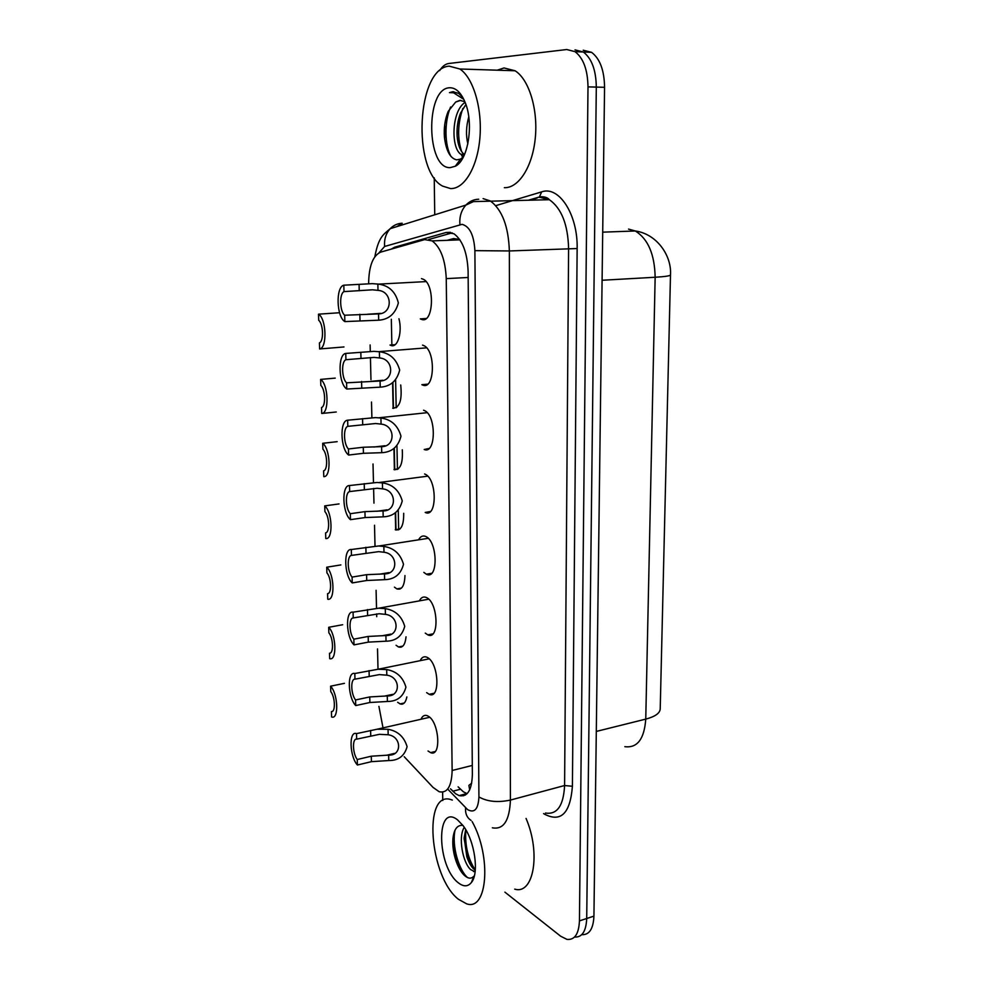 <?xml version="1.0" encoding="UTF-8"?>
<svg xmlns="http://www.w3.org/2000/svg" width="989" height="989" viewBox="0 0 989 989"><rect width="100%" height="100%" fill="white"/><g stroke="black" fill="none" stroke-linecap="round" stroke-linejoin="round"><path stroke-width="1.48" d="M398.95 318.755C402.436 331.834 397.887 347.634 391.409 345.606L390.012 345.062L395.155 344.667M400.718 384.981C402.263 400.186 399.605 407.925 392.72 408.222L396.824 407.307M402.288 449.81C403.067 463.557 400.31 470.158 394.005 469.59L398.419 468.749M403.697 513.303C403.833 525.48 401.015 530.969 395.266 529.745L399.964 528.991M404.958 575.573C404.563 585.748 401.855 590.198 396.849 588.9L394.45 587.157M406.034 636.817C405.193 644.779 402.671 648.154 398.48 646.954L396.07 645.273M406.85 696.936C405.7 702.61 403.45 704.947 400.075 703.908L397.652 702.289M421.487 278.626L423.638 279.405C434.999 285.129 433.466 322.921 422.142 319.595L420.3 318.903L426.185 318.507M422.55 345.124L424.194 345.767C435.803 351.28 434.69 389.456 423.181 385.24L421.846 384.696L427.631 384.152M423.576 410.225L424.726 410.695C436.545 415.998 435.914 454.631 424.207 449.501L429.028 448.474M424.59 473.978L425.233 474.25C437.262 479.331 437.113 518.496 425.208 512.45L430.363 511.511M418.631 539.747C420.436 536.397 422.748 535.296 425.591 536.421L425.74 536.495C437.818 541.255 438.362 580.716 426.346 574.189L423.836 572.384M419.373 600.879C421.091 597.455 423.366 596.305 426.222 597.443L426.568 597.603C438.312 602.684 439.487 640.86 427.792 634.851L425.258 633.108M420.177 660.677C421.747 657.302 423.935 656.127 426.704 657.141L427.52 657.549C438.856 663.223 440.464 699.804 429.201 694.315L426.655 692.634M420.98 719.263C422.427 715.937 424.491 714.738 427.174 715.653L428.46 716.308C439.4 722.514 441.391 757.623 430.574 752.617L428.027 750.997M404.217 756.721L433.034 787.392L439.165 791.732C447.337 793.475 451.664 786.391 452.134 770.493L446.249 278.626C445.396 259.996 440.711 247.411 432.156 240.883L424.652 239.61L380.617 252.146C372.853 255.731 368.86 266.264 368.625 283.769M469.664 789.89L468.897 785.365L471.704 783.164M402.263 703.439L402.3 704.131M395.625 380.122L396.181 407.765M396.96 445.977L397.442 469.416M398.27 510.448L398.666 529.844M399.865 588.381L399.877 589.085M401.039 646.447L401.052 647.177M459.601 239.387L453.617 238.559L447.201 240.327M378.923 706.381L383.015 727.879M370.121 344.951L370.282 351.478M370.43 357.548L370.962 379.615M371.505 402.041L371.889 417.741M373.014 463.977L373.471 482.607M373.607 488.43L373.966 503.141M374.51 525.246L375.016 546.126M376.092 590.322L376.525 608.322M376.661 613.909L376.735 616.691M377.514 648.908L378.008 669.256M575.017 49.87L583.325 51.997C591.706 58.4 596.033 70.095 596.305 87.094L586.712 918.509C586.106 931.354 582.051 937.523 574.547 937.053C582.051 937.523 586.106 931.354 586.712 918.509L596.305 87.094C596.033 70.095 591.706 58.4 583.325 51.997L575.017 49.87M583.213 50.216L591.558 52.33C599.964 58.71 604.304 70.367 604.563 87.304L593.932 916.135C593.326 928.918 589.259 935.087 581.73 934.667M450.477 788.814L455.669 793.771L459.131 795.601C467.426 797.282 471.84 790.248 472.371 774.498L468.106 271.27C467.315 252.764 462.592 240.265 453.939 233.75L446.138 232.477L394.648 247.201L391.187 249.141M467.105 793.685L463.334 791.781L458.117 786.848M439.635 70.639C442.33 66.35 445.384 63.964 448.783 63.494L566.759 49.524L575.029 51.663C583.374 58.079 587.701 69.811 587.998 86.884L579.443 920.895C578.812 934.061 574.646 940.218 566.92 939.365L560.602 936.187L504.897 892.14M442.751 800.509L442.627 792.152M434.74 214.798L434.233 177.822M428.793 239.486L452.183 232.86M395.649 529.906L395.291 512.883M394.388 469.713L393.956 448.512M393.115 408.321L392.584 382.743M388.17 734.765L379.393 734.333L356.67 739.154C352.133 738.301 352.579 753.457 357.252 759.527L357.4 765.016L371.419 761.666L388.764 760.541C398.419 760.628 404.526 756.016 407.097 746.683C404.142 736.817 397.801 731.019 388.047 729.289L388.17 734.765C401.794 736.508 402.189 755.917 388.64 755.101L388.764 760.541M357.252 759.527L371.271 756.202L388.64 755.101M357.4 765.016C349.513 756.4 348.734 730.475 356.51 733.615L377.081 729.227L388.047 729.289M356.51 733.615L356.67 739.154M344.432 683.337L330.586 686.193C338.151 693.944 338.955 720.041 331.587 716.963L331.414 711.586C335.679 712.303 335.209 697.208 330.771 691.62L330.586 686.193M332.279 711.4L331.414 711.586M386.81 675.178L379.356 674.609L354.977 679.171C350.403 678.701 350.86 694.154 355.558 699.965L355.719 705.565L369.886 702.499L387.404 701.473C397.158 701.461 403.339 696.689 405.923 687.132C402.943 677.082 396.527 671.234 386.674 669.578L386.81 675.178C400.57 676.797 400.965 696.615 387.28 695.935L387.404 701.473M355.558 699.965L369.738 696.936L387.28 695.935M355.719 705.565C347.769 697.443 346.966 670.987 354.816 673.521L378.107 669.244L386.674 669.578M354.816 673.521L354.977 679.171M385.413 614.354L379.17 613.736L353.234 617.94C348.635 617.865 349.105 633.64 353.839 639.166L354 644.877L368.328 642.121L386.031 641.193C395.884 641.082 402.115 636.125 404.724 626.346C401.719 616.122 395.241 610.225 385.29 608.643L385.413 614.354C399.321 615.85 399.717 636.088 385.895 635.531L386.031 641.193M353.839 639.166L368.18 636.446L385.895 635.531M354 644.877C345.989 637.275 345.173 610.275 353.073 612.166L378.688 608.198L385.29 608.643M353.073 612.166L353.234 617.94M383.992 552.258L378.676 551.639L351.466 555.41C346.83 555.756 347.3 571.865 352.084 577.094L352.245 582.929L366.734 580.494L384.622 579.665C394.574 579.43 400.866 574.312 403.5 564.286C400.458 553.889 393.919 547.931 383.856 546.435L383.992 552.258C398.035 553.642 398.456 574.288 384.486 573.892L384.622 579.665M352.084 577.094L366.573 574.683L384.486 573.892M352.245 582.929C344.172 575.858 343.331 548.302 351.305 549.525L378.54 545.977L383.856 546.435M351.305 549.525L351.466 555.41M382.545 488.863L377.168 488.257L349.661 491.57C344.988 492.337 345.47 508.791 350.291 513.711L350.452 519.67L365.102 517.556L383.188 516.839C393.239 516.493 399.593 511.189 402.251 500.929C399.185 490.334 392.571 484.326 382.409 482.904L382.545 488.863C396.737 490.111 397.158 511.202 383.052 510.942L383.188 516.839M350.291 513.711L364.941 511.634L383.052 510.942M350.452 519.67C342.318 513.167 341.465 485.03 349.488 485.55L377.032 482.471L382.409 482.904M349.488 485.55L349.661 491.57M342.676 624.727L328.682 627.298C336.297 634.555 337.113 661.184 329.696 658.686L329.522 653.21C333.812 653.556 333.33 638.152 328.855 632.824L328.682 627.298M340.871 564.929L326.729 567.204C334.406 573.954 335.234 601.127 327.767 599.235L327.582 593.635C331.908 593.623 331.426 577.897 326.914 572.854L326.729 567.204M339.029 503.92L324.738 505.886C332.465 512.092 333.318 539.833 325.789 538.572L325.604 532.861C329.967 532.453 329.473 516.406 324.924 511.647L324.738 505.886M472.149 821.612C491.731 856.548 487.503 911.438 466.647 903.835L458.451 899.298C429.214 876.835 422.699 789.247 451.429 799.767L452.332 800.076M526.061 818.447C541.008 853.074 533.689 895.045 514.713 889.136M465.695 829.623L464.175 837.695L466.833 856.746C468.712 862.272 470.925 866.265 473.459 868.738L475.276 870.172M464.274 827.336C457.895 836.929 462.728 862.532 470.603 869.566L475.091 871.828M462.864 825.358C457.227 824.863 453.914 829.351 452.925 838.808C452.418 846.201 453.494 853.717 456.176 861.37C458.315 867.365 460.911 871.902 463.965 874.993C467.945 878.776 471.283 879.134 473.991 876.069L471.382 882.534C467.859 886.812 463.495 886.886 458.266 882.757C436.718 866.488 435.692 802.363 457.573 819.881L463.062 825.617C474.646 840.378 479.455 873.225 471.382 882.534M465.856 829.882C464.768 845.187 467.908 858.6 475.276 870.11M455.027 830.228C451.652 846.065 458.983 870.308 467.574 877.589M464.125 838.746L467.55 857.315L470.974 865.684M452.814 840.563L456.72 861.926L460.491 870.555M449.179 66.152L459.836 68.995C473.36 77.797 482.447 108.629 479.888 137.99C477.44 167.401 464.224 189.159 450.539 188.565L442.676 186.13C412.054 170.8 416.53 68.068 449.179 66.152M497.22 70.194L504.019 67.957L515.071 70.763C529.041 79.38 538.201 109.519 535.272 138.213C532.478 166.956 518.57 188.256 504.353 187.687M465.893 104.488L460.515 113.142C457.796 120.102 456.671 127.742 457.116 136.074C457.907 144.975 460.231 151.045 464.088 154.284L464.509 154.568M465.114 102.386C451.503 110.731 450.724 147.967 460.886 154.296L464.113 155.446M468.761 116.912C466.091 126.505 465.794 135.481 467.859 143.85M460.8 100.346L455.682 102.04L448.19 111.411C444.963 119.31 443.715 127.977 444.457 137.422C446.187 150.971 450.279 158.45 456.72 159.859L460.503 159.105L463.408 156.868M455.682 102.04L459.848 100.346L464.336 101.583M450.304 167.611C426.308 169.391 425.035 88.639 449.414 87.774C455.595 87.502 460.775 92.224 464.954 101.954C474.139 123.007 468.279 160.193 455.323 166.226L450.304 167.611M462.716 97.281L458.636 93.362L452.69 91.73L449.488 92.62L453.568 92.781L463.804 99.37M462.827 108.493C457.684 123.699 457.289 138.089 461.665 151.688M450.588 107.022C444.135 121.82 444.617 145.964 451.145 156.633M453.79 91.705L449.488 92.62M457.116 128.57L457.103 135.95M461.245 154.544L462.803 157.474M444.691 124.911L444.642 139.078M457.227 163.618L458.537 163.766M381.062 424.108L375.635 423.515L347.819 426.346C343.096 427.569 343.591 444.37 348.449 448.969L348.623 455.051L363.433 453.296L381.717 452.69C391.879 452.22 398.295 446.719 400.978 436.198C397.875 425.418 391.187 419.361 380.926 418.026L381.062 424.108C395.402 425.221 395.835 446.756 381.581 446.657L381.717 452.69M348.449 448.969L363.284 447.238L381.581 446.657M348.623 455.051C340.414 449.142 339.548 420.399 347.646 420.201L375.486 417.605L380.926 418.026M347.646 420.201L347.819 426.346M379.553 357.956L374.065 357.388L345.927 359.712C341.18 361.405 341.687 378.564 346.583 382.817L346.756 389.036L380.221 387.156C390.482 386.563 396.972 380.864 399.68 370.084C396.54 359.094 389.777 352.986 379.405 351.738L379.553 357.956C394.042 358.92 394.475 380.938 380.073 381L380.221 387.156M346.583 382.817L380.073 381M346.756 389.036C338.473 383.744 337.595 354.396 345.754 353.432L373.916 351.355L379.405 351.738M345.754 353.432L345.927 359.712M344.667 315.231L378.54 313.909C393.09 313.674 392.645 291.186 377.996 290.37L372.457 289.814L343.999 291.607C339.202 293.795 339.722 311.325 344.667 315.231L344.852 321.586L378.688 320.201C388.85 319.509 395.402 313.748 398.357 302.931C395.6 291.804 388.986 285.537 378.503 284.127L426.098 281.593M344.852 321.586C336.495 316.937 335.592 286.946 343.813 285.191L372.309 283.645L378.503 284.127M343.813 285.191L343.999 291.607M337.162 441.663L322.698 443.295C330.499 448.944 331.364 477.267 323.786 476.661L323.588 470.838C327.989 470.01 327.47 453.63 322.896 449.179L322.698 443.295M335.246 378.119L320.621 379.405C328.484 384.461 329.362 413.39 321.734 413.476L336.26 411.993M321.734 413.476L321.536 407.517C325.962 406.269 325.443 389.542 320.819 385.413L320.621 379.405M339.573 312.734L318.507 314.168C326.419 318.606 327.334 348.153 319.632 348.956L343.987 346.954M319.632 348.956L319.435 342.874C323.898 341.18 323.354 324.095 318.705 320.3L318.507 314.168M472.297 765.437L452.134 770.493M468.156 277.476L446.249 278.626M602.709 232.155L635.309 230.981C657.141 234.022 671.815 255.978 670.493 274.868C670.394 275.844 665.276 276.636 655.151 277.254C654.669 254.346 648.055 238.918 635.309 230.981L628.522 229.089M624.85 746.67C637.324 748.228 644.296 739.043 645.755 719.114C655.213 716.592 660.034 713.156 660.219 708.792L670.493 274.954M596.305 731.427L645.755 719.114L655.151 277.254L602.091 280.258M604.563 87.304L587.998 86.884M593.932 916.135L579.443 920.895M448.054 789.445L467.55 809.583C474.485 813.428 478.28 809.212 478.923 796.936L474.893 250.637C473.966 235.147 469.688 226.382 462.061 224.342L384.61 246.471L379.022 252.801M483.102 198.616L490.396 200.977C502.152 209.779 508.47 226.444 509.36 250.959L510.411 800.076C509.57 820.635 503.549 829.882 492.349 827.805M495.786 205.65L541.675 191.866C559.02 185.45 577.972 214.687 577.143 248.536L572.408 786.28L564.595 785.526L510.411 800.076C497.801 802.734 487.305 801.683 478.923 796.936M478.713 199.222C473.756 199.382 469.491 201.336 465.906 205.069C461.307 210.249 459.304 216.752 459.91 224.577M572.408 786.28C570.257 813.428 560.899 822.7 544.358 814.095L543.604 813.564M545.508 813.032C557.166 814.862 563.52 805.701 564.595 785.526L568.601 248.449C567.921 224.528 561.505 208.271 549.365 199.704L540.266 197.441M474.893 250.637L509.36 250.959L577.143 248.536M537.225 197.998L530.042 200.124M396.935 226.58L402.214 223.242C397.553 223.44 393.56 225.257 390.21 228.682C385.908 233.429 384.041 239.363 384.61 246.471M541.675 191.866L539.166 197.466M465.572 807.828C465.164 813.613 466.993 817.804 471.073 820.4M465.374 795.057L464.546 794.192M395.724 529.931L395.365 512.846M394.475 469.738L394.03 448.462M393.189 408.333L392.658 382.694M391.879 345.68L391.335 319.274M462.617 794.699L463.668 795.786M460.441 789.247L452.789 791.225M398.542 247.04L394.648 247.201M450.465 232.328L446.138 232.477M371.271 756.202L371.419 761.666M370.603 730.426L370.751 735.927M369.738 696.936L369.886 702.499M369.058 670.629L369.206 676.241M368.18 636.446L368.328 642.121M367.475 609.583L367.624 615.319M366.573 574.683L366.734 580.494M365.868 547.263L366.017 553.123M364.941 511.634L365.102 517.556M364.224 483.633L364.372 489.617M363.284 447.238L363.433 453.296M362.543 418.631L362.703 424.751M361.578 381.457L361.739 387.639M360.824 352.232L360.985 358.475M377.86 284.016L377.996 290.37M378.54 313.909L378.688 320.201M359.835 314.255L360.008 320.572M359.069 284.387L359.23 290.766M392.917 382.496L393.461 408.383M394.29 448.277L394.735 469.8M395.625 512.661L395.996 530.017M459.922 239.857L432.156 240.883M430.574 752.617L435.123 751.529M429.201 694.315L434.01 693.264M427.792 634.851L432.848 633.875M426.346 574.189L431.624 573.299M400.075 703.908L404.266 702.994M398.48 646.954L402.882 646.089M396.849 588.9L401.447 588.096M591.558 52.33L575.029 51.663M466.82 793.598L459.131 795.601M528.645 200.149L540.081 196.774C544.432 196.539 547.535 197.516 549.365 199.704L473.434 201.608L465.906 205.069L390.21 228.682C383.386 234.628 378.602 236.754 374.843 256.707M394.413 753.408L386.65 755.25M377.081 729.227L429.696 717.285M392.695 694.352L384.375 696.145M378.107 669.244L429.214 658.835M390.902 634.097L381.964 635.803M378.688 608.198L428.719 599.198M389.036 572.594L379.43 574.201M378.985 545.977L428.225 538.325M379.084 482.521L427.718 476.166M387.058 509.829L376.747 511.288M473.546 871.569L475.177 871.086M467.55 857.315L466.833 856.746M459.836 68.995L515.071 70.763M460.886 154.296L464.088 154.284M460.503 159.105L455.323 166.226M444.457 137.422L444.568 138.324M379.022 417.766L427.199 412.685M384.993 445.73L373.879 447.028M378.824 351.651L426.655 347.844M382.83 380.271L370.813 381.358M380.567 313.389L367.475 314.242"/></g></svg>
